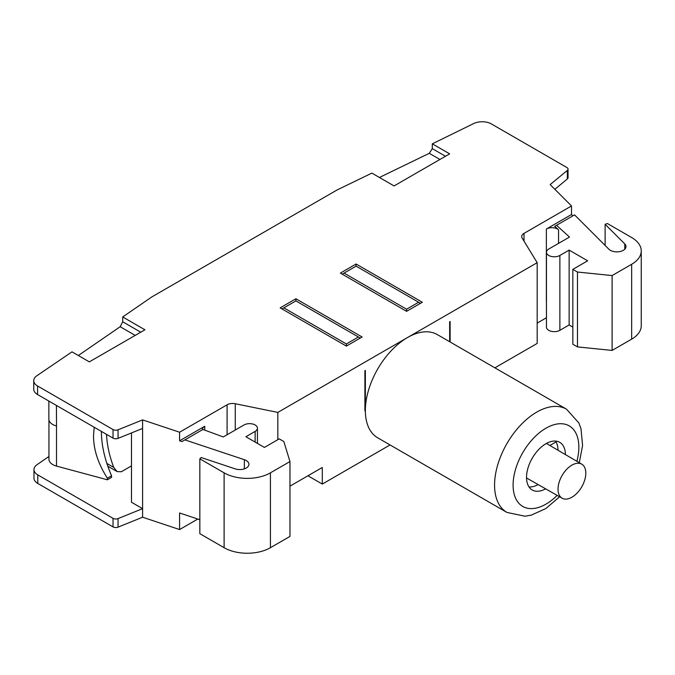 <?xml version="1.0" encoding="UTF-8"?>
<svg xmlns="http://www.w3.org/2000/svg" width="675" height="675" viewBox="0 0 675 675"><rect width="100%" height="100%" fill="white"/><g stroke="black" fill="none" stroke-linecap="round" stroke-linejoin="round"><path stroke-width="1.01" d="M579.285 462.721L582.584 445.483L580.981 428.701L578.863 422.972L566.519 409.185A59.602 34.408 120 0 0 536.718 412.138A59.602 34.408 120 0 0 497.779 464.662A59.602 34.408 120 0 0 506.917 512.418L377.705 437.822A59.602 34.408 -60 0 1 365.361 410.535L364.897 410.805L364.897 370.693L365.361 370.432L365.361 410.535L364.897 410.265M558.023 489.198A19.651 11.348 120 0 0 562.132 498.218A19.651 11.348 120 0 0 581.74 486.852A19.651 11.348 120 0 0 581.774 464.181A19.651 11.348 120 0 0 566.62 469.403A19.651 11.348 120 0 0 558.023 489.198M549.897 445.492L556.057 441.939M101.385 431.392L101.385 431.392A84.367 48.71 -120 0 0 111.569 475.774L107.401 478.187L107.401 479.79L56.514 466.087L56.514 425.976A13.095 7.56 180 0 1 56.43 425.959A13.095 7.56 180 0 1 48.87 419.108L48.87 401.077M56.514 425.976L56.43 405.439M449.651 341.719L449.651 321.764L450.115 321.494L450.115 341.98M567.329 178.985A3.932 2.27 0 0 0 568.038 177.685L568.038 169.13A3.932 2.27 180 0 1 567.329 170.429L567.329 178.985L554.842 189.287M131.482 432.945L131.482 502.251L142.602 508.663L142.602 428.448L118.057 438.37L118.057 429.815A3.932 2.27 180 0 1 113.029 429.562L37.589 385.999A13.095 7.56 180 0 1 33.75 380.658A13.095 7.56 180 0 1 36.889 375.739L71.989 351.852L89.345 361.868L144.914 329.788L122.707 316.963L151.858 296.899L337.112 189.945L371.866 173.112L394.073 185.937L449.651 153.849L432.304 143.834L473.673 123.567A13.095 7.56 180 0 1 491.451 123.972L566.89 167.527A3.932 2.27 180 0 1 568.038 169.13M113.029 429.562L113.029 438.117A3.932 2.27 0 0 0 118.057 438.37M113.029 438.117L37.589 394.563L37.589 385.999M33.75 380.658L33.75 389.213A13.095 7.56 0 0 0 37.589 394.563M107.401 478.187C98.263 464.054 93.631 449.972 93.504 435.94L94.188 427.233M295.895 300.907L295.895 298.772L362.121 337.002L346.376 346.098L346.376 343.955L358.417 337.002L295.895 300.907L283.854 307.859L346.376 343.955M283.854 307.859L281.998 308.931M360.264 338.074L358.417 337.002M346.376 346.098L280.15 307.859L295.895 298.772M420.474 303.311L356.096 266.152L344.056 273.097L406.578 309.201L418.618 302.248M406.578 309.201L406.578 311.335L340.352 273.097L356.096 264.009L422.331 302.248L406.578 311.335M342.208 274.168L344.056 273.097M356.096 266.152L356.096 264.009M142.602 428.448L142.602 419.892L118.057 429.815M142.602 419.892L179.592 432.228L227.087 404.806A7.855 4.539 180 0 1 235.263 403.734L277.83 412.408L537.182 262.676L522.155 238.098A7.855 4.539 180 0 1 521.708 236.587A7.855 4.539 180 0 1 524.011 233.381L571.506 205.959L550.15 184.596L567.329 170.429M78.325 355.514L120.167 326.725L122.707 321.773L122.707 316.963M379.418 177.474L429.275 153.318L432.304 148.643L432.304 143.834M572.864 215.865L571.506 214.515L546.362 229.036A7.855 4.539 180 0 1 558.546 229.804L554.723 226.344L574.56 214.886L608.892 249.227A9.172 5.29 180 0 0 619.211 251.691A9.172 5.29 180 0 0 626.003 246.578A9.172 5.29 180 0 0 624.78 243.928L624.78 249.227M494.893 367.833L537.182 343.423L537.182 262.676M289.963 486.152L322.296 467.488L322.296 484.068L390.049 444.943M56.514 466.087A13.095 7.56 180 0 1 48.946 459.236L48.946 419.934M322.296 484.068L307.935 475.774M197.8 519.041L179.592 529.554L179.592 512.975L199.842 519.725M118.057 527.141L118.057 518.586A3.932 2.27 180 0 1 113.029 518.333L113.029 526.888A3.932 2.27 0 0 0 118.057 527.141L142.602 517.219L179.592 529.554M113.029 526.888L37.792 483.452L37.792 474.896A13.095 7.56 180 0 1 33.961 469.547A13.095 7.56 180 0 1 37.024 464.687L48.946 456.477M33.961 469.547L33.961 478.102A13.095 7.56 0 0 0 37.792 483.452M537.182 323.106L546.455 317.748M202.458 429.722A7.855 4.539 180 0 1 202.441 429.469A7.855 4.539 180 0 1 204.744 426.262L179.592 440.783L181.946 441.568L202.913 429.46L223.282 436.953L244.021 424.972A7.855 4.539 0 0 1 252.585 423.993A7.855 4.539 0 0 1 257.437 428.186A7.855 4.539 0 0 1 255.142 431.392L245.877 436.742L264.398 447.432L279.222 438.877L283.854 441.551L289.963 461.557L270.422 472.837A32.746 18.908 0 0 1 224.108 472.837L199.842 458.823L201.15 457.515L235.178 468.863A9.172 5.29 180 0 0 248.932 464.273A9.172 5.29 180 0 0 244.35 459.692L244.35 468.863M107.401 479.79L111.569 477.385L111.569 475.774M184.882 439.872L244.35 459.692M571.506 214.515L571.506 205.959M556.529 225.298L569.506 237.06L548.758 249.033A7.855 4.539 0 0 0 546.455 252.247A7.855 4.539 0 0 0 551.306 256.441A7.855 4.539 0 0 0 559.87 255.454L569.135 250.104L587.663 260.803L572.839 269.359L577.471 272.033L612.115 275.56L631.657 264.279A32.746 18.908 0 0 0 641.25 250.906A32.746 18.908 0 0 0 631.657 237.541L607.39 223.526L605.129 224.286L624.78 243.928M529.031 486.953A27.506 15.879 120 0 0 538.144 484.574M558.023 450.259A27.506 15.879 120 0 0 555.525 441.07M545.611 488.827A27.506 15.879 -60 0 1 532.229 489.974A27.506 15.879 -60 0 1 526.525 477.385A27.506 15.879 -60 0 1 538.54 449.702A27.506 15.879 -60 0 1 559.735 442.327A27.506 15.879 -60 0 1 565.431 454.604M142.602 517.219L142.602 508.663L118.057 518.586M37.792 474.896L113.029 518.333M365.361 410.535A59.602 34.408 -60 0 1 407.506 337.542A59.602 34.408 -60 0 1 437.307 334.589L566.519 409.185M277.83 439.678L277.83 412.408M605.129 245.455L605.129 224.286M289.963 461.557L289.963 536.423L270.422 547.703A32.746 18.908 0 0 1 224.108 547.703L199.842 533.689L199.842 458.823M572.839 269.359L572.839 344.225L577.471 346.899L612.115 350.426L631.657 339.145A32.746 18.908 0 0 0 641.25 325.772L641.25 250.906M546.455 252.247L546.455 327.113A7.855 4.539 0 0 0 551.306 331.307A7.855 4.539 0 0 0 559.87 330.32L569.135 324.97L572.839 327.113M546.362 229.036L546.362 301.227A7.855 4.539 180 0 1 546.455 301.168M612.115 350.426L612.115 275.56M577.471 346.899L577.471 272.033M569.135 324.97L569.135 250.104M179.592 440.783L179.592 432.228M131.482 465.885L121.297 471.766L117.104 471.563L113.754 467.412L106.878 463.438M106.54 434.371A80.139 46.271 -120 0 0 113.754 467.412M122.707 321.773L140.746 332.193M120.167 326.725L135.186 335.399M432.304 148.643L445.483 156.254M429.275 153.318L439.923 159.46M557.17 495.399A46.499 26.848 -60 0 1 513.591 491.408A46.499 26.848 -60 0 1 545.982 428.186A46.499 26.848 -60 0 1 576.872 461.312M255.142 442.083L255.142 431.392M204.744 430.135L204.744 426.262M631.657 339.145L631.657 264.279M524.011 241.127L524.011 233.381M559.87 330.32L559.87 255.454M558.546 243.388L558.546 229.804M235.263 430.034L235.263 403.734M227.087 434.751L227.087 404.806M270.422 547.703L270.422 472.837M224.108 547.703L224.108 472.837M581.774 464.181L546.404 443.45M562.132 498.218L526.534 477.976M506.917 512.418L524.973 516.223L531.377 515.101L545.847 508.537L559.6 496.783M257.437 443.416L257.437 428.186M117.104 471.563L107.806 466.189"/></g></svg>
